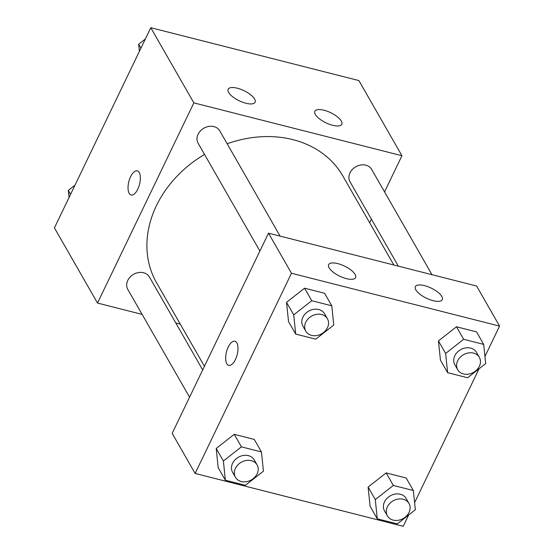<?xml version="1.0" encoding="UTF-8"?>
<svg xmlns="http://www.w3.org/2000/svg" width="554" height="554" viewBox="0 0 554 554"><rect width="100%" height="100%" fill="white"/><g stroke="black" fill="none" stroke-linecap="round" stroke-linejoin="round"><path stroke-width="0.83" d="M142.115 314.395L97.504 303.059L54.43 227.888L150.771 27.7L358.867 80.559L401.941 155.722L384.538 191.885M137.26 170.833A12.472 5.519 -75.7 0 0 129.615 179.025A12.472 5.519 -75.7 0 0 129.179 193.346A12.472 5.519 104.3 0 1 129.615 179.018A12.472 5.519 104.3 0 1 137.26 170.833A12.472 5.519 104.3 0 1 139.539 184.281A12.472 5.519 104.3 0 1 131.118 195.008A12.472 5.519 104.3 0 1 129.172 193.346A12.472 5.519 -75.7 0 0 131.118 195.008M97.504 303.059L193.845 102.871L150.771 27.7M180.251 324.076L175.763 322.94M371.415 219.155L369.663 222.791M245.928 103.252A14.965 5.582 -154.3 0 1 228.137 89.242A14.965 5.582 -154.3 0 1 244.037 90.704A14.965 5.582 -154.3 0 1 255.103 102.227A14.965 5.582 -154.3 0 1 245.928 103.252M332.635 125.273A14.965 5.582 -154.3 0 1 314.838 111.271A14.965 5.582 -154.3 0 1 330.745 112.725A14.965 5.582 -154.3 0 1 341.811 124.248A14.965 5.582 -154.3 0 1 332.635 125.273M193.845 102.871L401.941 155.722M280.075 236.101L219.751 130.827A12.472 10.166 150.2 0 0 203.879 128.209A12.472 10.166 150.2 0 0 198.11 143.23L259.895 251.052M431.981 274.687L371.665 169.413A12.472 10.166 150.2 0 0 355.786 166.789A12.472 10.166 150.2 0 0 350.024 181.816L398.34 266.142M202.688 369.927L149.421 276.972A12.472 10.166 150.2 0 0 133.542 274.348A12.472 10.166 150.2 0 0 127.78 289.368L189.565 397.19M393.852 264.999L342.864 176.02A107.351 87.532 150.2 0 0 227.168 143.77M204.523 154.421A107.351 87.532 150.2 0 0 156.574 282.762L204.433 366.291M476.599 286.016L268.503 233.165L291.473 273.254L499.57 326.112L476.599 286.016M408.672 514.978L403.229 526.3L195.133 473.441L172.162 433.353L268.503 233.165M329.118 267.824A14.965 5.582 -154.3 0 1 328.633 264.639A14.965 5.582 -154.3 0 1 344.54 266.1A14.965 5.582 -154.3 0 1 355.606 277.623A14.965 5.582 -154.3 0 1 346.43 278.648A14.965 5.582 -154.3 0 1 329.118 267.824M441.836 296.459A14.965 5.582 -154.3 0 1 442.314 299.645A14.965 5.582 -154.3 0 1 433.131 300.67A14.965 5.582 -154.3 0 1 415.341 286.66A14.965 5.582 -154.3 0 1 427.854 286.681A14.965 5.582 -154.3 0 1 441.836 296.459M368.112 487.056L370.1 506.28L368.112 487.056L386.159 472.915L368.112 487.056L375.293 499.583L393.333 485.442L413.36 490.525L415.341 509.756L397.301 523.89L377.274 518.807L375.293 499.583M406.179 477.998L386.159 472.915L406.179 477.998L413.36 490.525M216.205 448.47L218.186 467.694L216.205 448.47L234.245 434.329L216.205 448.47L223.387 460.997L241.426 446.856L261.446 451.946L263.434 471.17L245.394 485.311L225.367 480.221L223.387 460.997M254.272 439.412L234.245 434.329L254.272 439.412L261.446 451.946M286.536 302.332L288.523 321.555L286.536 302.332L304.582 288.191L286.536 302.332L293.717 314.859L311.757 300.718L331.784 305.801L333.764 325.032L315.725 339.166L295.697 334.083L293.717 314.859M324.602 293.274L304.582 288.191L324.602 293.274L331.784 305.801M499.57 326.112L484.944 356.506M479.009 368.839L414.607 502.644M195.133 473.441L291.473 273.254M438.449 340.911L440.43 360.142L438.449 340.911L456.489 326.777L438.449 340.911L445.624 353.445L463.67 339.304L483.69 344.387L485.671 363.611L467.631 377.752L447.611 372.669L445.624 353.445M476.509 331.86L456.489 326.777L476.509 331.86L483.69 344.387M228.227 347.039A12.472 5.519 104.3 0 1 234.889 341.216A12.472 5.519 104.3 0 1 237.167 354.664A12.472 5.519 104.3 0 1 228.747 365.391A12.472 5.519 104.3 0 1 228.227 347.039M234.889 341.216A12.472 5.519 -75.7 0 0 228.234 347.039A12.472 5.519 -75.7 0 0 228.754 365.391M409.011 503.475L406.137 498.468A12.472 10.166 150.2 0 0 390.265 495.844A12.472 10.166 150.2 0 0 384.497 510.864L387.371 515.878A12.472 10.166 150.2 0 0 398.208 520.296A12.472 10.166 150.2 0 0 409.025 512.429A12.472 10.166 150.2 0 0 409.011 503.475A12.472 10.166 150.2 0 0 393.132 500.858A12.472 10.166 150.2 0 0 387.371 515.878M393.333 485.442L386.159 472.915M377.274 518.807L370.1 506.28M257.098 464.896L254.231 459.882A12.472 10.166 150.2 0 0 238.352 457.258A12.472 10.166 150.2 0 0 232.59 472.285L235.457 477.292A12.472 10.166 150.2 0 0 246.301 481.71A12.472 10.166 150.2 0 0 257.118 473.85A12.472 10.166 150.2 0 0 257.098 464.896A12.472 10.166 150.2 0 0 241.225 462.271A12.472 10.166 150.2 0 0 235.457 477.292M241.426 446.856L234.245 434.329M225.367 480.221L218.186 467.694M479.342 357.337L476.468 352.33A12.472 10.166 150.2 0 0 460.596 349.706A12.472 10.166 150.2 0 0 454.827 364.726L457.701 369.74A12.472 10.166 150.2 0 0 468.546 374.151A12.472 10.166 150.2 0 0 479.362 366.291A12.472 10.166 150.2 0 0 479.342 357.337A12.472 10.166 150.2 0 0 463.463 354.719A12.472 10.166 150.2 0 0 457.701 369.74M463.67 339.304L456.489 326.777M447.611 372.669L440.43 360.142M327.435 318.758L324.561 313.744A12.472 10.166 150.2 0 0 308.682 311.119A12.472 10.166 150.2 0 0 302.92 326.147L305.794 331.154A12.472 10.166 150.2 0 0 316.632 335.572A12.472 10.166 150.2 0 0 327.449 327.705A12.472 10.166 150.2 0 0 327.435 318.758A12.472 10.166 150.2 0 0 311.556 316.133A12.472 10.166 150.2 0 0 305.794 331.154M311.757 300.718L304.582 288.191M295.697 334.083L288.523 321.555M69.056 197.494L68.329 190.389L74.991 185.161M70.58 194.322L68.329 190.389M139.393 51.356L138.659 44.244L145.328 39.022M140.917 48.184L138.659 44.244"/></g></svg>
